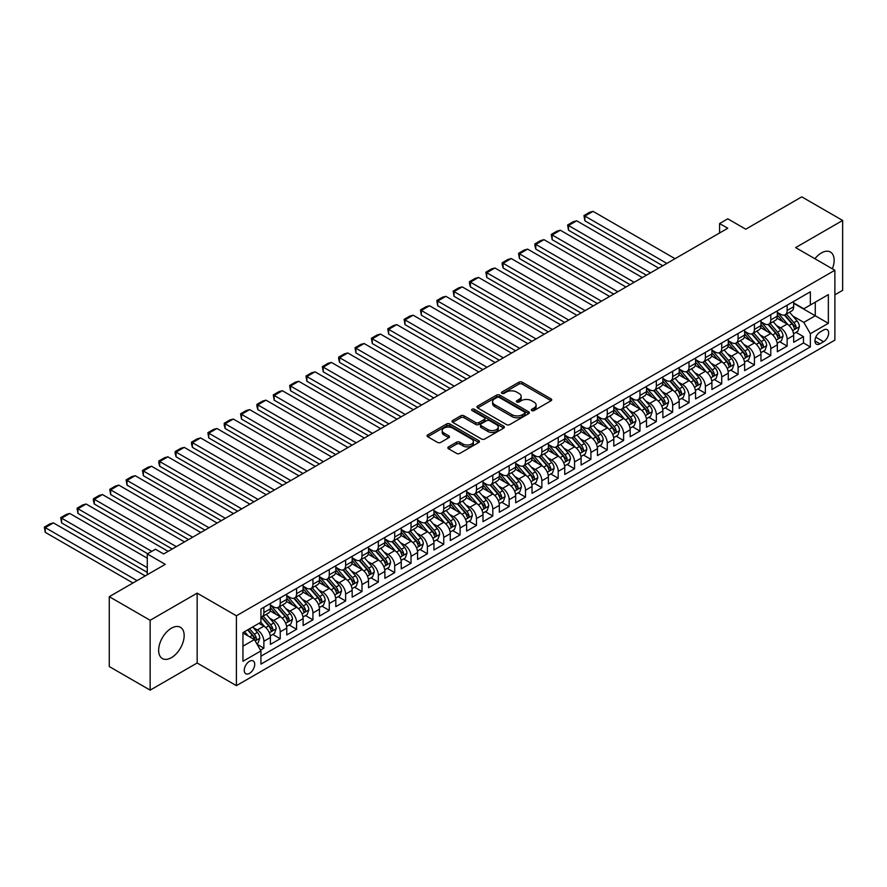 <?xml version="1.0" encoding="UTF-8"?>
<svg xmlns="http://www.w3.org/2000/svg" width="887" height="887" viewBox="0 0 887 887"><rect width="100%" height="100%" fill="white"/><g stroke="black" fill="none" stroke-linecap="round" stroke-linejoin="round"><path stroke-width="1.33" d="M531.768 410.581A1.586 0.92 0 0 0 534.007 410.581L551.06 400.736A2.273 1.308 0 0 0 551.725 399.804A2.273 1.308 0 0 0 551.06 398.884L522.177 382.197A2.273 1.308 0 0 0 518.962 382.197L501.909 392.043A1.586 0.92 0 0 0 501.443 392.697A1.586 0.92 0 0 0 501.909 393.34A1.586 0.92 0 0 0 504.16 393.34L506.366 392.065A7.262 4.191 0 0 1 516.633 392.065L519.039 393.462A7.262 4.191 0 0 1 521.168 396.422A7.262 4.191 0 0 1 519.039 399.394L516.833 400.669A1.586 0.92 0 0 0 516.367 401.312A1.586 0.92 0 0 0 516.833 401.966A1.586 0.92 0 0 0 519.083 401.966L521.29 400.691A7.262 4.191 0 0 1 531.568 400.691L533.974 402.077A7.262 4.191 0 0 1 536.103 405.037A7.262 4.191 0 0 1 533.974 408.009L531.768 409.284A1.586 0.92 0 0 0 531.302 409.927A1.586 0.92 0 0 0 531.768 410.581L531.768 409.284M171.402 657.666A18.039 10.411 120 0 0 183.188 641.767A18.039 10.411 120 0 0 180.427 627.309A18.039 10.411 120 0 0 171.402 628.207A18.039 10.411 120 0 0 159.616 644.106A18.039 10.411 120 0 0 162.388 658.553A18.039 10.411 120 0 0 171.402 657.666M832.372 268.816A18.039 10.411 120 0 0 830.409 252.041A18.039 10.411 120 0 0 821.395 252.939A18.039 10.411 120 0 0 814.909 258.727M249.48 673.377A7.395 4.269 120 0 0 254.314 666.858A7.395 4.269 120 0 0 253.183 660.926A7.395 4.269 120 0 0 249.48 661.292A7.395 4.269 120 0 0 244.646 667.822A7.395 4.269 120 0 0 245.788 673.743A7.395 4.269 120 0 0 249.48 673.377M448.5 446.882A2.273 1.308 0 0 0 447.835 447.813A2.273 1.308 0 0 0 448.5 448.733L456.605 453.412A2.273 1.308 0 0 0 459.821 453.412L478.758 442.48A2.273 1.308 0 0 0 479.423 441.549A2.273 1.308 0 0 0 478.758 440.628L449.864 423.942A2.273 1.308 0 0 0 446.66 423.942L427.722 434.885A2.273 1.308 0 0 0 427.057 435.805A2.273 1.308 0 0 0 427.722 436.737L437.513 442.391A2.273 1.308 0 0 0 440.717 442.391L448.822 437.712A2.273 1.308 0 0 0 449.487 436.781A2.273 1.308 0 0 0 448.822 435.85L443.966 433.056A6.076 3.504 0 0 1 442.192 430.572A6.076 3.504 0 0 1 445.939 427.334A6.076 3.504 0 0 1 452.558 428.088L471.574 439.076A6.076 3.504 0 0 1 473.359 441.549A6.076 3.504 0 0 1 469.6 444.786A6.076 3.504 0 0 1 462.992 444.032L459.821 442.203A2.273 1.308 0 0 0 456.605 442.203L448.5 446.882L448.5 448.733M834.878 294.806L842.65 290.326L842.65 220.464L801.77 196.859L745.767 229.201L727.772 218.812L719.601 223.535L727.772 228.247L163.64 553.954L155.458 549.23L147.286 553.954L147.286 574.721M150.147 620.279L150.147 690.141L197.158 662.999L197.158 593.137L150.147 620.279L109.267 596.674L165.27 564.343L147.286 553.954M197.158 593.137L236.408 615.789L834.878 270.258L834.878 340.12L236.408 685.651L236.408 615.789M842.65 220.464L795.639 247.606L834.878 270.258M506.521 424.596A2.273 1.308 0 0 0 509.737 424.596L528.674 413.664A2.273 1.308 0 0 0 529.339 412.732A2.273 1.308 0 0 0 528.674 411.812L499.78 395.125A2.273 1.308 0 0 0 496.576 395.125L477.638 406.058A2.273 1.308 0 0 0 476.973 406.989A2.273 1.308 0 0 0 477.638 407.92L506.521 424.596M472.727 410.925A1.586 0.92 0 0 1 474.345 411.147L503.683 428.088L484.779 439.01A2.273 1.308 0 0 1 481.563 439.01L452.68 422.323L460.785 417.677L460.785 415.792L452.68 420.471A2.273 1.308 0 0 0 452.015 421.403A2.273 1.308 0 0 0 452.68 422.323L452.68 420.471M460.785 417.677A2.273 1.308 0 0 1 463.99 417.677L463.99 415.792A2.273 1.308 0 0 0 460.785 415.792M463.99 415.792L475.709 422.556A2.273 1.308 0 0 0 478.913 422.556L484.291 419.451A2.273 1.308 0 0 0 484.956 418.52A2.273 1.308 0 0 0 484.291 417.6L472.095 410.559A1.586 0.92 0 0 1 471.629 409.905A1.586 0.92 0 0 1 472.616 409.062A1.586 0.92 0 0 1 474.345 409.262L503.716 426.215A2.273 1.308 0 0 1 504.381 427.146A2.273 1.308 0 0 1 503.716 428.066L503.716 426.215M150.147 690.141L109.267 666.536L109.267 596.674M260.479 650.138L263.871 648.175L257.086 644.261M253.227 627.586L257.33 629.958A9.247 5.344 60 0 1 263.871 641.279L270.413 637.509L270.413 644.394L280.225 638.729L272.786 634.438M269.581 618.139L273.684 620.512A9.247 5.344 60 0 1 280.225 631.843L286.767 628.063L286.767 634.959L296.58 629.293L289.14 625.002M285.936 608.704L290.038 611.076A9.247 5.344 60 0 1 296.58 622.397L303.121 618.627L303.121 625.512L312.934 619.858L305.494 615.556M302.279 599.257L306.392 601.63A9.247 5.344 60 0 1 312.934 612.961L319.475 609.181L319.475 616.077L329.277 610.411L321.837 606.12M318.633 589.822L322.746 592.194A9.247 5.344 60 0 1 329.277 603.515L335.818 599.745L335.818 606.63L345.631 600.976L338.191 596.674M334.987 580.375L339.089 582.748A9.247 5.344 60 0 1 345.631 594.079L352.172 590.298L352.172 597.195L361.985 591.529L354.545 587.238M351.341 570.94L355.443 573.312A9.247 5.344 60 0 1 361.985 584.644L368.526 580.863L368.526 587.759L378.339 582.094L370.899 577.792M367.695 561.493L371.797 563.866A9.247 5.344 60 0 1 378.339 575.197L384.88 571.416L384.88 578.313L394.693 572.647L387.253 568.356M384.038 552.058L388.151 554.43A9.247 5.344 60 0 1 394.693 565.762L401.234 561.981L401.234 568.877L411.047 563.212L403.596 558.91M400.392 542.622L404.505 544.984A9.247 5.344 60 0 1 411.047 556.315L417.577 552.546L417.577 559.431L427.39 553.765L419.95 549.474M416.746 533.176L420.848 535.548A9.247 5.344 60 0 1 427.39 546.88L433.931 543.099L433.931 549.995L443.744 544.33L436.304 540.028M433.1 523.74L437.202 526.102A9.247 5.344 60 0 1 443.744 537.433L450.286 533.664L450.286 540.549L460.098 534.883L452.658 530.592M449.454 514.294L453.556 516.666A9.247 5.344 60 0 1 460.098 527.998L466.64 524.217L466.64 531.113L476.452 525.448L469.012 521.146M465.808 504.858L469.91 507.22A9.247 5.344 60 0 1 476.452 518.551L482.994 514.782L482.994 521.667L492.806 516.001L485.355 511.71M482.151 495.412L486.264 497.784A9.247 5.344 60 0 1 492.806 509.116L499.337 505.335L499.337 512.231L509.149 506.566L501.709 502.264M498.505 485.976L502.607 488.338A9.247 5.344 60 0 1 509.149 499.669L515.691 495.9L515.691 502.785L525.503 497.119L518.063 492.828M514.859 476.53L518.962 478.902A9.247 5.344 60 0 1 525.503 490.234L532.045 486.453L532.045 493.349L541.857 487.684L534.417 483.382M531.213 467.094L535.316 469.467A9.247 5.344 60 0 1 541.857 480.787L548.399 477.018L548.399 483.903L558.211 478.237L550.772 473.946M547.567 457.648L551.67 460.02A9.247 5.344 60 0 1 558.211 471.352L564.753 467.571L564.753 474.467L574.565 468.802L567.126 464.511M563.91 448.212L568.024 450.585A9.247 5.344 60 0 1 574.565 461.905L581.096 458.135L581.096 465.021L590.908 459.355L583.469 455.064M580.264 438.766L584.367 441.138A9.247 5.344 60 0 1 590.908 452.47L597.45 448.689L597.45 455.585L607.262 449.92L599.823 445.629M596.618 429.33L600.721 431.703A9.247 5.344 60 0 1 607.262 443.023L613.804 439.253L613.804 446.139L623.616 440.484L616.177 436.182M612.972 419.884L617.075 422.256A9.247 5.344 60 0 1 623.616 433.588L630.158 429.807L630.158 436.703L639.971 431.038L632.531 426.747M629.327 410.448L633.429 412.821A9.247 5.344 60 0 1 639.971 424.152L646.512 420.371L646.512 427.257L656.325 421.602L648.885 417.3M645.669 401.002L649.783 403.374A9.247 5.344 60 0 1 656.325 414.706L662.866 410.925L662.866 417.821L672.668 412.156L665.228 407.865M662.024 391.566L666.126 393.939A9.247 5.344 60 0 1 672.668 405.27L679.209 401.489L679.209 408.386L689.022 402.72L681.582 398.418M678.378 382.131L682.48 384.492A9.247 5.344 60 0 1 689.022 395.824L695.563 392.054L695.563 398.939L705.376 393.274L697.936 388.983M694.732 372.684L698.834 375.057A9.247 5.344 60 0 1 705.376 386.388L711.917 382.607L711.917 389.504L721.73 383.838L714.29 379.536M711.086 363.249L715.188 365.61A9.247 5.344 60 0 1 721.73 376.942L728.271 373.172L728.271 380.057L738.084 374.392L730.644 370.101M727.429 353.802L731.542 356.175A9.247 5.344 60 0 1 738.084 367.506L744.625 363.725L744.625 370.622L754.427 364.956L746.987 360.654M743.783 344.367L747.896 346.728A9.247 5.344 60 0 1 754.427 358.06L760.968 354.29L760.968 361.175L770.781 355.51L763.341 351.219M760.137 334.92L764.239 337.293A9.247 5.344 60 0 1 770.781 348.624L777.322 344.843L777.322 351.74L787.135 346.074L787.135 339.178A9.247 5.344 -120 0 0 780.593 327.846L776.491 325.485M779.695 341.772L787.135 346.074M270.413 637.509A9.247 5.344 -120 0 0 263.871 626.178L258.971 623.35M286.767 628.063A9.247 5.344 -120 0 0 280.225 616.742L270.114 610.899M303.121 618.627A9.247 5.344 -120 0 0 296.58 607.296L286.468 601.453M319.475 609.181A9.247 5.344 -120 0 0 312.934 597.86L302.822 592.017M335.818 599.745A9.247 5.344 -120 0 0 329.277 588.414L319.165 582.582M352.172 590.298A9.247 5.344 -120 0 0 345.631 578.978L335.519 573.135M368.526 580.863A9.247 5.344 -120 0 0 361.985 569.532L351.873 563.7M384.88 571.416A9.247 5.344 -120 0 0 378.339 560.096L368.227 554.253M401.234 561.981A9.247 5.344 -120 0 0 394.693 550.65L384.581 544.818M417.577 552.546A9.247 5.344 -120 0 0 411.047 541.214L400.924 535.371M433.931 543.099A9.247 5.344 -120 0 0 427.39 531.768L417.278 525.936M450.286 533.664A9.247 5.344 -120 0 0 443.744 522.332L433.632 516.489M466.64 524.217A9.247 5.344 -120 0 0 460.098 512.886L449.986 507.054M482.994 514.782A9.247 5.344 -120 0 0 476.452 503.45L466.34 497.607M499.337 505.335A9.247 5.344 -120 0 0 492.806 494.004L482.683 488.172M515.691 495.9A9.247 5.344 -120 0 0 509.149 484.568L499.037 478.725M532.045 486.453A9.247 5.344 -120 0 0 525.503 475.122L515.391 469.29M548.399 477.018A9.247 5.344 -120 0 0 541.857 465.686L531.745 459.843M564.753 467.571A9.247 5.344 -120 0 0 558.211 456.24L548.099 450.408M581.096 458.135A9.247 5.344 -120 0 0 574.565 446.804L564.454 440.961M597.45 448.689A9.247 5.344 -120 0 0 590.908 437.369L580.797 431.525M613.804 439.253A9.247 5.344 -120 0 0 607.262 427.922L597.151 422.09M630.158 429.807A9.247 5.344 -120 0 0 623.616 418.487L613.505 412.643M646.512 420.371A9.247 5.344 -120 0 0 639.971 409.04L629.859 403.208M662.866 410.925A9.247 5.344 -120 0 0 656.325 399.605L646.213 393.761M679.209 401.489A9.247 5.344 -120 0 0 672.668 390.158L662.556 384.326M695.563 392.054A9.247 5.344 -120 0 0 689.022 380.723L678.91 374.879M711.917 382.607A9.247 5.344 -120 0 0 705.376 371.276L695.264 365.444M728.271 373.172A9.247 5.344 -120 0 0 721.73 361.841L711.618 355.997M744.625 363.725A9.247 5.344 -120 0 0 738.084 352.394L727.972 346.562M760.968 354.29A9.247 5.344 -120 0 0 754.427 342.959L744.315 337.115M777.322 344.843A9.247 5.344 -120 0 0 770.781 333.512L760.669 327.68M823.602 330.019L819.998 332.104A7.174 4.136 120 0 0 815.319 338.413A7.174 4.136 120 0 0 816.417 344.167A7.174 4.136 120 0 0 819.998 343.812L823.602 341.728A7.174 4.136 120 0 0 828.281 335.408A7.174 4.136 120 0 0 827.183 329.665A7.174 4.136 120 0 0 823.602 330.019M242.949 646.191L254.392 639.582L260.933 650.914L260.933 664.13L810.352 346.917L810.352 333.7L803.81 322.38L792.845 316.038M260.933 650.914L242.949 661.292L242.949 632.597L260.933 622.208L260.933 608.992L810.352 291.79L810.352 305.006L828.347 294.617L828.347 323.323L810.352 333.7M270.413 605.034L273.684 606.919A9.247 5.344 60 0 0 278.307 607.373L284.849 603.603A9.247 5.344 -120 0 0 286.767 599.368L286.767 594.079M286.767 595.587L290.038 597.472A9.247 5.344 60 0 0 294.661 597.938L301.203 594.157A9.247 5.344 -120 0 0 303.121 589.922L303.121 584.633M303.121 586.152L306.392 588.037A9.247 5.344 60 0 0 311.015 588.491L317.557 584.721A9.247 5.344 -120 0 0 319.475 580.486L319.475 575.197M319.475 576.705L322.746 578.601A9.247 5.344 60 0 0 327.37 579.056L333.911 575.275A9.247 5.344 -120 0 0 335.818 571.04L335.818 565.762M335.818 567.27L339.089 569.155A9.247 5.344 60 0 0 343.724 569.609L350.254 565.839A9.247 5.344 -120 0 0 352.172 561.604L352.172 556.315M352.172 557.823L355.443 559.719A9.247 5.344 60 0 0 360.067 560.174L366.608 556.393A9.247 5.344 -120 0 0 368.526 552.157L368.526 546.88M368.526 548.388L371.797 550.273A9.247 5.344 60 0 0 376.421 550.727L382.962 546.957A9.247 5.344 -120 0 0 384.88 542.722L384.88 537.433M384.88 538.941L388.151 540.837A9.247 5.344 60 0 0 392.775 541.292L399.316 537.511A9.247 5.344 -120 0 0 401.234 533.275L401.234 527.998M401.234 529.506L404.505 531.391A9.247 5.344 60 0 0 409.129 531.856L415.67 528.075A9.247 5.344 -120 0 0 417.577 523.84L417.577 518.551M417.577 520.059L420.848 521.955A9.247 5.344 60 0 0 425.483 522.41L432.013 518.629A9.247 5.344 -120 0 0 433.931 514.405L433.931 509.116M433.931 510.624L437.202 512.509A9.247 5.344 60 0 0 441.826 512.974L448.367 509.193A9.247 5.344 -120 0 0 450.286 504.958L450.286 499.669M450.286 501.177L453.556 503.073A9.247 5.344 60 0 0 458.18 503.528L464.721 499.758A9.247 5.344 -120 0 0 466.64 495.523L466.64 490.234M466.64 491.742L469.91 493.627A9.247 5.344 60 0 0 474.534 494.092L481.076 490.311A9.247 5.344 -120 0 0 482.994 486.076L482.994 480.787M482.994 482.306L486.264 484.191A9.247 5.344 60 0 0 490.888 484.646L497.43 480.876A9.247 5.344 -120 0 0 499.337 476.641L499.337 471.352M499.337 472.86L502.607 474.745A9.247 5.344 60 0 0 507.242 475.21L513.773 471.429A9.247 5.344 -120 0 0 515.691 467.194L515.691 461.905M515.691 463.424L518.962 465.309A9.247 5.344 60 0 0 523.585 465.764L530.127 461.994A9.247 5.344 -120 0 0 532.045 457.759L532.045 452.47M532.045 453.978L535.316 455.863A9.247 5.344 60 0 0 539.939 456.328L546.481 452.547A9.247 5.344 -120 0 0 548.399 448.312L548.399 443.023M548.399 444.542L551.67 446.427A9.247 5.344 60 0 0 556.293 446.882L562.835 443.112A9.247 5.344 -120 0 0 564.753 438.877L564.753 433.588M564.753 435.096L568.024 436.981A9.247 5.344 60 0 0 572.647 437.446L579.189 433.665A9.247 5.344 -120 0 0 581.096 429.43L581.096 424.141M581.096 425.66L584.367 427.545A9.247 5.344 60 0 0 589.001 428L595.543 424.23A9.247 5.344 -120 0 0 597.45 419.994L597.45 414.706M597.45 416.214L600.721 418.11A9.247 5.344 60 0 0 605.344 418.564L611.886 414.783A9.247 5.344 -120 0 0 613.804 410.548L613.804 405.27M613.804 406.778L617.075 408.663A9.247 5.344 60 0 0 621.698 409.118L628.24 405.348A9.247 5.344 -120 0 0 630.158 401.112L630.158 395.824M630.158 397.332L633.429 399.228A9.247 5.344 60 0 0 638.052 399.682L644.594 395.901A9.247 5.344 -120 0 0 646.512 391.666L646.512 386.388M646.512 387.896L649.783 389.781A9.247 5.344 60 0 0 654.406 390.236L660.948 386.466A9.247 5.344 -120 0 0 662.866 382.23L662.866 376.942M662.866 378.45L666.126 380.346A9.247 5.344 60 0 0 670.76 380.8L677.302 377.019A9.247 5.344 -120 0 0 679.209 372.784L679.209 367.506M679.209 369.014L682.48 370.899A9.247 5.344 60 0 0 687.103 371.354L693.645 367.584A9.247 5.344 -120 0 0 695.563 363.348L695.563 358.06M695.563 359.568L698.834 361.464A9.247 5.344 60 0 0 703.458 361.918L709.999 358.137A9.247 5.344 -120 0 0 711.917 353.913L711.917 348.624M711.917 350.132L715.188 352.017A9.247 5.344 60 0 0 719.812 352.483L726.353 348.702A9.247 5.344 -120 0 0 728.271 344.466L728.271 339.178M728.271 340.686L731.542 342.582A9.247 5.344 60 0 0 736.166 343.036L742.707 339.255A9.247 5.344 -120 0 0 744.625 335.031L744.625 329.742M744.625 331.25L747.896 333.135A9.247 5.344 60 0 0 752.52 333.601L759.061 329.82A9.247 5.344 -120 0 0 760.968 325.584L760.968 320.296M760.968 321.815L764.239 323.7A9.247 5.344 60 0 0 768.863 324.154L775.404 320.384A9.247 5.344 -120 0 0 777.322 316.149L777.322 310.86M260.933 656.203L803.489 342.959L803.489 336.628L793.677 342.293L793.677 335.408A9.247 5.344 -120 0 0 787.135 324.077L777.023 318.233M777.322 312.368L780.593 314.253A9.247 5.344 -120 0 0 785.217 314.719A9.247 5.344 -120 0 0 787.135 310.483L787.135 305.195M785.217 314.719L791.758 310.938A9.247 5.344 -120 0 0 793.677 306.702L793.677 301.414M263.871 607.296L263.871 612.584A9.247 5.344 60 0 1 261.953 616.82A9.247 5.344 60 0 1 260.933 617.186M261.953 616.82L268.495 613.039A9.247 5.344 -120 0 0 270.413 608.804L270.413 603.515M280.225 597.86L280.225 603.138A9.247 5.344 60 0 1 278.307 607.373M296.58 588.414L296.58 593.702A9.247 5.344 60 0 1 294.661 597.938M312.934 578.978L312.934 584.256A9.247 5.344 60 0 1 311.015 588.491M329.277 569.532L329.277 574.82A9.247 5.344 60 0 1 327.37 579.056M345.631 560.096L345.631 565.374A9.247 5.344 60 0 1 343.724 569.609M361.985 550.65L361.985 555.938A9.247 5.344 60 0 1 360.067 560.174M378.339 541.214L378.339 546.503A9.247 5.344 60 0 1 376.421 550.727M394.693 531.768L394.693 537.056A9.247 5.344 60 0 1 392.775 541.292M411.047 522.332L411.047 527.621A9.247 5.344 60 0 1 409.129 531.856M427.39 512.886L427.39 518.174A9.247 5.344 60 0 1 425.483 522.41M443.744 503.45L443.744 508.739A9.247 5.344 60 0 1 441.826 512.974M460.098 494.004L460.098 499.292A9.247 5.344 60 0 1 458.18 503.528M476.452 484.568L476.452 489.857A9.247 5.344 60 0 1 474.534 494.092M492.806 475.122L492.806 480.41A9.247 5.344 60 0 1 490.888 484.646M509.149 465.686L509.149 470.975A9.247 5.344 60 0 1 507.242 475.21M525.503 456.24L525.503 461.528A9.247 5.344 60 0 1 523.585 465.764M541.857 446.804L541.857 452.093A9.247 5.344 60 0 1 539.939 456.328M558.211 437.369L558.211 442.646A9.247 5.344 60 0 1 556.293 446.882M574.565 427.922L574.565 433.211A9.247 5.344 60 0 1 572.647 437.446M590.908 418.487L590.908 423.764A9.247 5.344 60 0 1 589.001 428M607.262 409.04L607.262 414.329A9.247 5.344 60 0 1 605.344 418.564M623.616 399.605L623.616 404.882A9.247 5.344 60 0 1 621.698 409.118M639.971 390.158L639.971 395.447A9.247 5.344 60 0 1 638.052 399.682M656.325 380.723L656.325 386.011A9.247 5.344 60 0 1 654.406 390.236M672.668 371.276L672.668 376.565A9.247 5.344 60 0 1 670.76 380.8M689.022 361.841L689.022 367.129A9.247 5.344 60 0 1 687.103 371.354M705.376 352.394L705.376 357.683A9.247 5.344 60 0 1 703.458 361.918M721.73 342.959L721.73 348.247A9.247 5.344 60 0 1 719.812 352.483M738.084 333.512L738.084 338.801A9.247 5.344 60 0 1 736.166 343.036M754.427 324.077L754.427 329.365A9.247 5.344 60 0 1 752.52 333.601M770.781 314.63L770.781 319.919A9.247 5.344 60 0 1 768.863 324.154M770.781 348.624L770.781 355.51M754.427 358.06L754.427 364.956M738.084 367.506L738.084 374.392M721.73 376.942L721.73 383.838M705.376 386.388L705.376 393.274M689.022 395.824L689.022 402.72M672.668 405.27L672.668 412.156M656.325 414.706L656.325 421.602M639.971 424.152L639.971 431.038M623.616 433.588L623.616 440.484M607.262 443.023L607.262 449.92M590.908 452.47L590.908 459.355M574.565 461.905L574.565 468.802M558.211 471.352L558.211 478.237M541.857 480.787L541.857 487.684M525.503 490.234L525.503 497.119M509.149 499.669L509.149 506.566M492.806 509.116L492.806 516.001M476.452 518.551L476.452 525.448M460.098 527.998L460.098 534.883M443.744 537.433L443.744 544.33M427.39 546.88L427.39 553.765M411.047 556.315L411.047 563.212M394.693 565.762L394.693 572.647M378.339 575.197L378.339 582.094M361.985 584.644L361.985 591.529M345.631 594.079L345.631 600.976M329.277 603.515L329.277 610.411M312.934 612.961L312.934 619.858M296.58 622.397L296.58 629.293M280.225 631.843L280.225 638.729M263.871 641.279L263.871 648.175M254.392 639.582L242.949 632.974M803.81 322.38L815.264 315.772L815.264 302.168L828.347 294.617M793.677 303.31L828.347 323.323M793.677 302.933L803.81 308.776L810.352 305.006M197.158 662.999L236.408 685.651M719.601 223.535L719.601 232.971M796.049 332.337L803.489 336.628M803.489 342.959L810.352 346.917M532.4 410.803L533.974 409.894A7.262 4.191 0 0 0 536.103 406.933L536.103 405.037M521.168 396.422L521.168 398.307A7.262 4.191 0 0 1 519.039 401.279L517.476 402.188M551.06 398.884L551.06 400.736L522.177 384.093A2.273 1.308 0 0 0 518.962 384.093L502.541 393.562M528.674 411.812L528.674 413.664L499.78 397.01A2.273 1.308 0 0 0 496.576 397.01L477.661 407.931L477.638 406.058M524.66 413.386A1.586 0.92 0 0 0 525.126 412.732A1.586 0.92 0 0 0 524.66 412.089L499.303 397.443A1.586 0.92 0 0 0 497.053 397.443L494.724 398.784A7.262 4.191 0 0 0 492.595 401.756A7.262 4.191 0 0 0 494.724 404.716L512.065 414.728A7.262 4.191 0 0 0 522.332 414.728L524.66 413.386L524.66 415.271A1.586 0.92 0 0 0 525.126 414.617L525.126 412.732M492.595 401.756L492.595 403.64A7.262 4.191 0 0 0 494.724 406.601L494.724 404.716M524.66 415.271L522.332 416.613A7.262 4.191 0 0 1 512.065 416.613L494.724 406.601M463.99 417.677L475.709 424.441A2.273 1.308 0 0 0 478.913 424.441L484.291 421.336A2.273 1.308 0 0 0 484.956 420.416L484.956 418.52M487.861 429.574A6.076 3.504 0 0 0 494.48 430.339A6.076 3.504 0 0 0 498.228 427.102A6.076 3.504 0 0 0 496.454 424.618L489.757 420.748A2.273 1.308 0 0 0 486.542 420.748L481.164 423.853A2.273 1.308 0 0 0 480.499 424.784A2.273 1.308 0 0 0 481.164 425.705L487.861 429.574L487.861 431.459A6.076 3.504 0 0 0 494.48 432.224A6.076 3.504 0 0 0 498.228 428.986L498.228 427.102M480.499 424.784L480.499 426.669A2.273 1.308 0 0 0 481.164 427.589L481.164 425.705M487.861 431.459L481.164 427.589M473.359 441.549L473.359 443.445A6.076 3.504 0 0 1 469.6 446.682A6.076 3.504 0 0 1 462.992 445.917L459.821 444.088A2.273 1.308 0 0 0 456.605 444.088L448.534 448.755M442.192 430.572L442.192 432.457A6.076 3.504 0 0 0 443.966 434.94L443.966 433.056M448.789 437.723L443.966 434.94M478.725 442.502L449.864 425.838A2.273 1.308 0 0 0 446.66 425.838L427.745 436.748M793.543 333.789L797.768 331.35L799.398 326.627A6.131 3.537 -120 0 0 797.014 320.872L789.541 312.224M666.869 263.417L584.866 216.073L593.037 211.35L675.04 258.694M788.044 324.675L779.185 314.419A17.696 10.212 -120 0 0 777.322 312.468M584.866 220.796L583.968 215.552L584.866 216.073L584.866 220.796L662.777 265.778M783.188 321.793L778.232 316.06A14.68 8.482 -120 0 0 777.322 315.073M784.385 315.051L791.947 323.799A6.131 3.537 60 0 1 794.131 328.024C795.051 329.254 795.706 328.877 796.094 326.882A6.131 3.537 -120 0 0 793.909 322.668L786.436 314.009M784.829 314.907L792.956 324.309A3.127 1.807 60 0 1 793.732 325.529L796.094 326.882M794.131 328.024L794.575 328.744M583.968 215.552L589.689 212.248L593.037 211.35M777.189 343.225L781.414 340.785L783.044 336.062A6.131 3.537 -120 0 0 780.66 330.308L773.187 321.659M650.515 272.863L568.512 225.52L576.683 220.796L658.686 268.14M771.69 334.111L762.831 323.855A17.696 10.212 -120 0 0 760.968 321.914M568.512 230.232L567.613 224.999L568.512 225.52L568.512 230.232L646.423 275.225M766.834 331.239L761.878 325.496A14.68 8.482 -120 0 0 760.968 324.509M768.031 324.487L775.593 333.235A6.131 3.537 60 0 1 777.777 337.459C778.697 338.69 779.351 338.313 779.74 336.328A6.131 3.537 -120 0 0 777.555 332.104L770.082 323.456M768.475 324.343L776.602 333.745A3.127 1.807 60 0 1 777.389 334.964L779.74 336.328M777.777 337.459L778.221 338.191M567.613 224.999L573.335 221.695L576.683 220.796M760.835 352.671L765.06 350.221L766.69 345.509A6.131 3.537 -120 0 0 764.306 339.754L756.833 331.106M634.161 282.299L552.157 234.955L560.329 230.232L642.343 277.576M755.336 343.557L746.477 333.301A17.696 10.212 -120 0 0 744.625 331.35M552.157 239.678L551.259 234.434L552.157 234.955L552.157 239.678L630.069 284.66M750.48 340.675L745.523 334.942A14.68 8.482 -120 0 0 744.625 333.955M751.677 333.933L759.239 342.681A6.131 3.537 60 0 1 761.423 346.895C762.343 348.136 762.997 347.759 763.385 345.764A6.131 3.537 -120 0 0 761.201 341.55L753.728 332.891M752.132 333.789L760.248 343.191A3.127 1.807 60 0 1 761.035 344.411L763.385 345.764M761.423 346.895L761.866 347.626M551.259 234.434L556.981 231.13L560.329 230.232M744.481 362.107L748.706 359.667L750.347 354.944A6.131 3.537 -120 0 0 747.952 349.19L740.49 340.541M617.807 291.745L535.803 244.391L543.986 239.678L625.989 287.022M738.993 352.993L730.123 342.737A17.696 10.212 -120 0 0 728.271 340.796M535.803 249.114L534.905 245.766L534.905 243.881L535.803 244.391L535.803 249.114L613.726 294.096M734.126 350.121L729.169 344.378A14.68 8.482 -120 0 0 728.271 343.391M735.334 343.369L742.885 352.117A6.131 3.537 60 0 1 745.069 356.341C745.989 357.572 746.643 357.195 747.031 355.21A6.131 3.537 -120 0 0 744.847 350.986L737.374 342.338M735.778 343.225L743.894 352.627A3.127 1.807 60 0 1 744.681 353.846L747.031 355.21M745.069 356.341L745.523 357.062M534.905 243.881L540.626 240.577L543.986 239.678M728.127 371.542L732.352 369.103L733.992 364.391A6.131 3.537 -120 0 0 731.609 358.636L724.136 349.988M601.464 301.181L519.449 253.837L527.632 249.114L609.635 296.458M722.639 362.439L713.78 352.172A17.696 10.212 -120 0 0 711.917 350.232M519.449 258.56L518.551 253.316L519.449 253.837L519.449 258.56L597.372 303.542M717.783 359.557L712.826 353.824A14.68 8.482 -120 0 0 711.917 352.838M718.98 352.815L726.531 361.563A6.131 3.537 60 0 1 728.715 365.777C729.646 367.018 730.3 366.63 730.677 364.646A6.131 3.537 -120 0 0 728.493 360.421L721.031 351.773M719.424 352.671L727.54 362.073A3.127 1.807 60 0 1 728.327 363.293L730.677 364.646M728.715 365.777L729.169 366.508M518.551 253.316L524.284 250.012L527.632 249.114M711.784 380.989L716.009 378.549L717.638 373.826A6.131 3.537 -120 0 0 715.255 368.072L707.782 359.423M585.11 310.627L503.106 263.273L511.278 258.56L593.281 305.904M706.285 371.875L697.426 361.619A17.696 10.212 -120 0 0 695.563 359.678M503.106 267.996L502.208 264.648L502.208 262.763L503.106 263.273L503.106 267.996L581.018 312.978M701.429 369.003L696.472 363.26A14.68 8.482 -120 0 0 695.563 362.273M702.626 362.251L710.188 370.999A6.131 3.537 60 0 1 712.372 375.223C713.292 376.454 713.946 376.077 714.334 374.092A6.131 3.537 -120 0 0 712.15 369.868L704.677 361.22M703.069 362.107L711.186 371.509A3.127 1.807 60 0 1 711.973 372.728L714.334 374.092M712.372 375.223L712.815 375.944M502.208 262.763L507.929 259.459L511.278 258.56M695.43 390.424L699.655 387.985L701.284 383.273A6.131 3.537 -120 0 0 698.901 377.518L691.428 368.859M568.755 320.063L486.752 272.719L494.924 267.996L576.927 315.34M689.931 381.321L681.072 371.054A17.696 10.212 -120 0 0 679.209 369.114M486.752 277.443L485.854 272.198L486.752 272.719L486.752 277.443L564.664 322.424M685.074 378.439L680.118 372.706A14.68 8.482 -120 0 0 679.209 371.72M686.272 371.686L693.834 380.445A6.131 3.537 60 0 1 696.018 384.659C696.938 385.889 697.592 385.512 697.98 383.528A6.131 3.537 -120 0 0 695.796 379.303L688.323 370.655M686.715 371.553L694.843 380.955A3.127 1.807 60 0 1 695.63 382.175L697.98 383.528M696.018 384.659L696.461 385.39M485.854 272.198L491.575 268.894L494.924 267.996M679.076 399.871L683.3 397.431L684.93 392.708A6.131 3.537 -120 0 0 682.546 386.954L675.074 378.305M552.401 329.498L470.398 282.155L478.57 277.443L560.584 324.786M673.577 390.757L664.718 380.501A17.696 10.212 -120 0 0 662.866 378.549M470.398 286.878L469.5 283.53L469.5 281.645L470.398 282.155L470.398 286.878L548.31 331.86M668.72 387.874L663.764 382.142A14.68 8.482 -120 0 0 662.866 381.155M669.918 381.133L677.48 389.881A6.131 3.537 60 0 1 679.664 394.105C680.584 395.336 681.238 394.959 681.626 392.974A6.131 3.537 -120 0 0 679.442 388.75L671.969 380.102M670.372 380.989L678.488 390.391A3.127 1.807 60 0 1 679.276 391.61L681.626 392.974M679.664 394.105L680.107 394.826M469.5 281.645L475.221 278.341L478.57 277.443M662.722 409.306L666.946 406.867L668.587 402.155A6.131 3.537 -120 0 0 666.192 396.4L658.731 387.741M536.047 338.945L454.044 291.601L462.227 286.878L544.23 334.222M657.234 400.203L648.364 389.936A17.696 10.212 -120 0 0 646.512 387.996M454.044 296.325L453.146 291.08L454.044 291.601L454.044 296.325L531.967 341.307M652.366 397.321L647.41 391.577A14.68 8.482 -120 0 0 646.512 390.59M653.575 390.568L661.125 399.327A6.131 3.537 60 0 1 663.31 403.541C664.23 404.771 664.884 404.394 665.272 402.41A6.131 3.537 -120 0 0 663.088 398.185L655.615 389.537M654.018 390.435L662.134 399.826A3.127 1.807 60 0 1 662.922 401.057L665.272 402.41M663.31 403.541L663.753 404.272M453.146 291.08L458.867 287.776L462.227 286.878M646.368 418.753L650.592 416.313L652.233 411.59A6.131 3.537 -120 0 0 649.849 405.836L642.376 397.188M519.704 348.38L437.69 301.037L445.873 296.325L527.876 343.668M640.88 409.639L632.021 399.383A17.696 10.212 -120 0 0 630.158 397.431M437.69 305.76L436.792 300.516L437.69 301.037L437.69 305.76L515.613 350.742M636.012 406.756L631.067 401.024A14.68 8.482 -120 0 0 630.158 400.037M637.221 400.015L644.771 408.763A6.131 3.537 60 0 1 646.956 412.987C647.887 414.218 648.541 413.841 648.918 411.856A6.131 3.537 -120 0 0 646.734 407.632L639.272 398.984M637.664 399.871L645.78 409.273A3.127 1.807 60 0 1 646.568 410.493L648.918 411.856M646.956 412.987L647.41 413.708M436.792 300.516L442.524 297.212L445.873 296.325M630.025 428.188L634.249 425.749L635.879 421.026A6.131 3.537 -120 0 0 633.495 415.282L626.022 406.623M503.35 357.827L421.347 310.483L429.519 305.76L511.522 353.104M624.526 419.085L615.667 408.818A17.696 10.212 -120 0 0 613.804 406.878M421.347 315.207L420.449 309.962L421.347 310.483L421.347 315.207L499.259 360.189M619.669 416.203L614.713 410.459A14.68 8.482 -120 0 0 613.804 409.472M620.867 409.45L628.428 418.198A6.131 3.537 60 0 1 630.613 422.423C631.533 423.653 632.187 423.276 632.575 421.292A6.131 3.537 -120 0 0 630.391 417.067L622.918 408.419M621.31 409.306L629.426 418.708A3.127 1.807 60 0 1 630.213 419.939L632.575 421.292M630.613 422.423L631.056 423.154M420.449 309.962L426.17 306.658L429.519 305.76M613.671 437.635L617.895 435.195L619.525 430.472A6.131 3.537 -120 0 0 617.141 424.718L609.668 416.07M486.996 367.262L404.993 319.919L413.165 315.207L495.168 362.55M608.172 428.521L599.313 418.265A17.696 10.212 -120 0 0 597.45 416.313M404.993 324.642L404.095 319.398L404.993 319.919L404.993 324.642L482.905 369.624M603.315 425.638L598.359 419.906A14.68 8.482 -120 0 0 597.45 418.919M604.513 418.897L612.074 427.645A6.131 3.537 60 0 1 614.259 431.869C615.179 433.1 615.833 432.723 616.221 430.738A6.131 3.537 -120 0 0 614.037 426.514L606.564 417.866M604.956 418.753L613.083 428.155A3.127 1.807 60 0 1 613.871 429.375L616.221 430.738M614.259 431.869L614.702 432.59M404.095 319.398L409.816 316.094L413.165 315.207M597.317 447.07L601.541 444.631L603.171 439.908A6.131 3.537 -120 0 0 600.787 434.153L593.314 425.505M470.642 376.709L388.639 329.365L396.811 324.642L478.825 371.986M591.817 437.956L582.959 427.7A17.696 10.212 -120 0 0 581.096 425.76M388.639 334.077L387.741 328.844L388.639 329.365L388.639 334.077L466.551 379.071M586.961 435.085L582.005 429.341A14.68 8.482 -120 0 0 581.096 428.354M588.159 428.332L595.72 437.08A6.131 3.537 60 0 1 597.905 441.305C598.825 442.535 599.479 442.158 599.867 440.174A6.131 3.537 -120 0 0 597.683 435.949L590.21 427.301M588.613 428.188L596.729 437.59A3.127 1.807 60 0 1 597.516 438.81L599.867 440.174M597.905 441.305L598.348 442.036M387.741 328.844L393.462 325.54L396.811 324.642M580.963 456.517L585.187 454.077L586.828 449.354A6.131 3.537 -120 0 0 584.433 443.6L576.971 434.952M454.288 386.144L372.285 338.801L380.468 334.077L462.471 381.432M575.475 447.403L566.605 437.147A17.696 10.212 -120 0 0 564.753 435.195M372.285 343.524L371.387 338.28L372.285 338.801L372.285 343.524L450.208 388.506M570.607 444.52L565.651 438.788A14.68 8.482 -120 0 0 564.753 437.801M571.816 437.779L579.366 446.527A6.131 3.537 60 0 1 581.55 450.751C582.471 451.982 583.125 451.605 583.513 449.609A6.131 3.537 -120 0 0 581.329 445.396L573.856 436.748M572.259 437.635L580.375 447.037A3.127 1.807 60 0 1 581.162 448.257L583.513 449.609M581.55 450.751L581.994 451.472M371.387 338.28L377.108 334.976L380.468 334.077M564.609 465.952L568.833 463.513L570.474 458.79A6.131 3.537 -120 0 0 568.09 453.035L560.617 444.387M437.945 395.591L355.931 348.247L364.113 343.524L446.117 390.868M559.12 456.838L550.262 446.582A17.696 10.212 -120 0 0 548.399 444.642M355.931 352.959L355.033 347.726L355.931 348.247L355.931 352.959L433.854 397.953M554.253 453.967L549.297 448.223A14.68 8.482 -120 0 0 548.399 447.236M555.462 447.214L563.012 455.962A6.131 3.537 60 0 1 565.196 460.187C566.128 461.417 566.771 461.04 567.159 459.056A6.131 3.537 -120 0 0 564.975 454.831L557.513 446.183M555.905 447.07L564.021 456.472A3.127 1.807 60 0 1 564.808 457.692L567.159 459.056M565.196 460.187L565.651 460.918M355.033 347.726L360.754 344.422L364.113 343.524M548.255 475.399L552.49 472.959L554.12 468.236A6.131 3.537 -120 0 0 551.736 462.482L544.263 453.834M421.591 405.026L339.588 357.683L347.759 352.959L429.763 400.314M542.766 466.285L533.907 456.029A17.696 10.212 -120 0 0 532.045 454.077M339.588 362.406L338.679 359.058L338.679 357.162L339.588 357.683L339.588 362.406L417.5 407.388M537.91 463.402L532.954 457.67A14.68 8.482 -120 0 0 532.045 456.683M539.108 456.661L546.669 465.409A6.131 3.537 60 0 1 548.853 469.633C549.774 470.864 550.428 470.487 550.816 468.491A6.131 3.537 -120 0 0 548.632 464.278L541.159 455.619M539.551 456.517L547.667 465.919A3.127 1.807 60 0 1 548.454 467.139L550.816 468.491M548.853 469.633L549.297 470.354M338.679 357.162L344.411 353.858L347.759 352.959M531.912 484.834L536.136 482.395L537.766 477.672A6.131 3.537 -120 0 0 535.382 471.917L527.909 463.269M405.237 414.473L323.234 367.129L331.405 362.406L413.409 409.75M526.412 475.72L517.553 465.464A17.696 10.212 -120 0 0 515.691 463.524M323.234 371.841L322.336 366.608L323.234 367.129L323.234 371.841L401.146 416.835M521.556 472.849L516.6 467.105A14.68 8.482 -120 0 0 515.691 466.118M522.753 466.096L530.315 474.844A6.131 3.537 60 0 1 532.499 479.069C533.42 480.299 534.074 479.922 534.462 477.938A6.131 3.537 -120 0 0 532.278 473.713L524.805 465.065M523.197 465.952L531.324 475.354A3.127 1.807 60 0 1 532.111 476.574L534.462 477.938M532.499 479.069L532.943 479.8M322.336 366.608L328.057 363.304L331.405 362.406M515.558 494.281L519.782 491.841L521.412 487.118A6.131 3.537 -120 0 0 519.028 481.364L511.555 472.716M388.883 423.908L306.88 376.565L315.051 371.841L397.054 419.185M510.058 485.167L501.199 474.911A17.696 10.212 -120 0 0 499.337 472.959M306.88 381.288L305.982 376.044L306.88 376.565L306.88 381.288L384.792 426.27M505.202 482.284L500.246 476.552A14.68 8.482 -120 0 0 499.337 475.565M506.399 475.543L513.961 484.291A6.131 3.537 60 0 1 516.145 488.515C517.066 489.746 517.72 489.369 518.108 487.373A6.131 3.537 -120 0 0 515.924 483.16L508.451 474.501M506.843 475.399L514.97 484.801A3.127 1.807 60 0 1 515.757 486.021L518.108 487.373M516.145 488.515L516.589 489.236M305.982 376.044L311.703 372.74L315.051 371.841M499.204 503.716L503.428 501.277L505.069 496.554A6.131 3.537 -120 0 0 502.674 490.799L495.212 482.151M372.529 433.355L290.526 386.011L298.708 381.288L380.711 428.632M493.704 494.602L484.845 484.346A17.696 10.212 -120 0 0 482.994 482.406M290.526 390.723L289.628 385.49L290.526 386.011L290.526 390.723L368.449 435.717M488.848 491.731L483.892 485.987A14.68 8.482 -120 0 0 482.994 485.001M490.056 484.978L497.607 493.726A6.131 3.537 60 0 1 499.791 497.951C500.712 499.181 501.366 498.804 501.754 496.82A6.131 3.537 -120 0 0 499.569 492.595L492.097 483.947M490.5 484.834L498.616 494.236A3.127 1.807 60 0 1 499.403 495.456L501.754 496.82M499.791 497.951L500.235 498.682M289.628 385.49L295.349 382.186L298.708 381.288M482.85 513.163L487.074 510.712L488.715 506A6.131 3.537 -120 0 0 486.331 500.246L478.858 491.598M356.175 442.79L274.172 395.447L282.354 390.723L364.357 438.067M477.361 504.049L468.502 493.793A17.696 10.212 -120 0 0 466.64 491.841M274.172 400.17L273.274 394.926L274.172 395.447L274.172 400.17L352.095 445.152M472.494 501.166L467.538 495.434A14.68 8.482 -120 0 0 466.64 494.447M473.702 494.425L481.253 503.173A6.131 3.537 60 0 1 483.437 507.386C484.357 508.628 485.012 508.251 485.4 506.255A6.131 3.537 -120 0 0 483.215 502.042L475.742 493.383M474.146 494.281L482.262 503.683A3.127 1.807 60 0 1 483.049 504.903L485.4 506.255M483.437 507.386L483.892 508.118M273.274 394.926L278.995 391.622L282.354 390.723M466.495 522.598L470.731 520.159L472.361 515.436A6.131 3.537 -120 0 0 469.977 509.681L462.504 501.033M339.832 452.237L257.829 404.893L266 400.17L348.003 447.514M461.007 513.484L452.148 503.228A17.696 10.212 -120 0 0 450.286 501.288M257.829 409.606L256.92 406.257L256.92 404.372L257.829 404.893L257.829 409.606L335.741 454.587M456.151 510.613L451.195 504.869A14.68 8.482 -120 0 0 450.286 503.883M457.348 503.86L464.91 512.608A6.131 3.537 60 0 1 467.094 516.833C468.014 518.063 468.669 517.686 469.057 515.702A6.131 3.537 -120 0 0 466.872 511.477L459.399 502.829M457.792 503.716L465.908 513.118A3.127 1.807 60 0 1 466.695 514.338L469.057 515.702M467.094 516.833L467.538 517.553M256.92 404.372L262.652 401.068L266 400.17M450.152 532.034L454.377 529.594L456.007 524.882A6.131 3.537 -120 0 0 453.623 519.128L446.15 510.48M323.478 461.672L241.475 414.329L249.646 409.606L331.649 456.949M444.653 522.931L435.794 512.664A17.696 10.212 -120 0 0 433.931 510.724M241.475 419.052L240.577 413.808L241.475 414.329L241.475 419.052L319.387 464.034M439.797 520.048L434.841 514.316A14.68 8.482 -120 0 0 433.931 513.329M440.994 513.307L448.556 522.055A6.131 3.537 60 0 1 450.74 526.268C451.66 527.51 452.315 527.122 452.703 525.137A6.131 3.537 -120 0 0 450.518 520.913L443.045 512.265M441.438 513.163L449.565 522.565A3.127 1.807 60 0 1 450.352 523.785L452.703 525.137M450.74 526.268L451.184 527M240.577 413.808L246.298 410.504L249.646 409.606M433.798 541.48L438.023 539.041L439.653 534.318A6.131 3.537 -120 0 0 437.269 528.563L429.796 519.915M307.124 471.119L225.121 423.764L233.292 419.052L315.295 466.396M428.299 532.366L419.44 522.11A17.696 10.212 -120 0 0 417.577 520.17M225.121 428.488L224.223 425.139L224.223 423.254L225.121 423.764L225.121 428.488L303.032 473.47M423.443 529.495L418.487 523.751A14.68 8.482 -120 0 0 417.577 522.765M424.64 522.742L432.202 531.49A6.131 3.537 60 0 1 434.386 535.715C435.306 536.945 435.96 536.568 436.349 534.584A6.131 3.537 -120 0 0 434.164 530.359L426.691 521.711M425.084 522.598L433.211 532A3.127 1.807 60 0 1 433.998 533.22L436.349 534.584M434.386 535.715L434.83 536.435M224.223 423.254L229.944 419.95L233.292 419.052M417.444 550.916L421.669 548.476L423.31 543.764A6.131 3.537 -120 0 0 420.915 538.01L413.442 529.351M290.77 480.554L208.767 433.211L216.949 428.488L298.952 475.831M411.945 541.813L403.086 531.546A17.696 10.212 -120 0 0 401.234 529.606M208.767 437.934L207.868 432.69L208.767 433.211L208.767 437.934L286.689 482.916M407.089 538.93L402.133 533.198A14.68 8.482 -120 0 0 401.234 532.211M408.297 532.178L415.848 540.937A6.131 3.537 60 0 1 418.032 545.15C418.952 546.381 419.606 546.004 419.994 544.019A6.131 3.537 -120 0 0 417.81 539.795L410.337 531.147M408.741 532.045L416.857 541.447A3.127 1.807 60 0 1 417.644 542.667L419.994 544.019M418.032 545.15L418.476 545.882M207.868 432.69L213.59 429.386L216.949 428.488M401.09 560.362L405.315 557.923L406.956 553.2A6.131 3.537 -120 0 0 404.572 547.445L397.099 538.797M274.416 489.99L192.412 442.646L200.595 437.934L282.598 485.278M395.602 551.248L386.743 540.992A17.696 10.212 -120 0 0 384.88 539.041M192.412 447.37L191.514 444.021L191.514 442.136L192.412 442.646L192.412 447.37L270.335 492.352M390.735 548.366L385.778 542.633A14.68 8.482 -120 0 0 384.88 541.647M391.943 541.624L399.494 550.372A6.131 3.537 60 0 1 401.678 554.597C402.598 555.827 403.252 555.45 403.64 553.466A6.131 3.537 -120 0 0 401.456 549.241L393.983 540.593M392.387 541.48L400.503 550.882A3.127 1.807 60 0 1 401.29 552.102L403.64 553.466M401.678 554.597L402.133 555.317M191.514 442.136L197.236 438.832L200.595 437.934M384.736 569.798L388.972 567.358L390.602 562.646A6.131 3.537 -120 0 0 388.218 556.892L380.745 548.233M258.073 499.436L176.07 452.093L184.241 447.37L266.244 494.713M379.248 560.695L370.389 550.428A17.696 10.212 -120 0 0 368.526 548.488M176.07 456.816L175.16 453.457L175.16 451.572L176.07 452.093L176.07 456.816L253.981 501.798M374.392 557.812L369.435 552.069A14.68 8.482 -120 0 0 368.526 551.082M375.589 551.06L383.151 559.819A6.131 3.537 60 0 1 385.335 564.032C386.255 565.263 386.909 564.886 387.297 562.901A6.131 3.537 -120 0 0 385.102 558.677L377.64 550.029M376.033 550.927L384.149 560.318A3.127 1.807 60 0 1 384.936 561.549L387.297 562.901M385.335 564.032L385.778 564.764M175.16 451.572L180.893 448.268L184.241 447.37M368.393 579.244L372.618 576.805L374.247 572.082A6.131 3.537 -120 0 0 371.864 566.327L364.391 557.679M241.719 508.872L159.715 461.528L167.887 456.816L249.89 504.16M362.894 570.13L354.035 559.874A17.696 10.212 -120 0 0 352.172 557.923M159.715 466.252L158.817 462.903L158.817 461.018L159.715 461.528L159.715 466.252L237.627 511.234M358.038 567.248L353.081 561.515A14.68 8.482 -120 0 0 352.172 560.529M359.235 560.506L366.797 569.254A6.131 3.537 60 0 1 368.981 573.479C369.901 574.709 370.555 574.332 370.943 572.348A6.131 3.537 -120 0 0 368.759 568.123L361.286 559.475M359.678 560.362L367.806 569.764A3.127 1.807 60 0 1 368.593 570.984L370.943 572.348M368.981 573.479L369.424 574.199M158.817 461.018L164.538 457.703L167.887 456.816M352.039 588.68L356.264 586.24L357.893 581.517A6.131 3.537 -120 0 0 355.51 575.774L348.037 567.115M225.365 518.318L143.361 470.975L151.533 466.252L233.536 513.595M346.54 579.577L337.681 569.31A17.696 10.212 -120 0 0 335.818 567.37M143.361 475.698L142.463 470.454L143.361 470.975L143.361 475.698L221.273 520.68M341.683 576.694L336.727 570.951A14.68 8.482 -120 0 0 335.818 569.964M342.881 569.942L350.443 578.69A6.131 3.537 60 0 1 352.627 582.914C353.547 584.145 354.201 583.768 354.589 581.783A6.131 3.537 -120 0 0 352.405 577.559L344.932 568.911M343.324 569.798L351.452 579.2A3.127 1.807 60 0 1 352.239 580.431L354.589 581.783M352.627 582.914L353.07 583.646M142.463 470.454L148.184 467.15L151.533 466.252M335.685 598.126L339.909 595.687L341.55 590.964A6.131 3.537 -120 0 0 339.156 585.209L331.683 576.561M209.01 527.754L127.007 480.41L135.19 475.698L217.193 523.042M330.186 589.012L321.327 578.756A17.696 10.212 -120 0 0 319.475 576.805M127.007 485.134L126.109 479.889L127.007 480.41L127.007 485.134L204.93 530.116M325.329 586.13L320.373 580.397A14.68 8.482 -120 0 0 319.475 579.411M326.538 579.388L334.089 588.136A6.131 3.537 60 0 1 336.273 592.361C337.193 593.591 337.847 593.215 338.235 591.23A6.131 3.537 -120 0 0 336.051 587.006L328.578 578.357M326.981 579.244L335.098 588.646A3.127 1.807 60 0 1 335.885 589.866L338.235 591.23M336.273 592.361L336.716 593.081M126.109 479.889L131.83 476.585L135.19 475.698M319.331 607.562L323.555 605.122L325.196 600.399A6.131 3.537 -120 0 0 322.801 594.645L315.34 585.997M192.656 537.2L110.653 489.857L118.836 485.134L200.839 532.477M313.843 598.448L304.984 588.192A17.696 10.212 -120 0 0 303.121 586.252M110.653 494.569L109.755 489.336L110.653 489.857L110.653 494.569L188.576 539.562M308.975 595.576L304.019 589.833A14.68 8.482 -120 0 0 303.121 588.846M310.184 588.824L317.734 597.572A6.131 3.537 60 0 1 319.919 601.796C320.839 603.027 321.493 602.65 321.881 600.665A6.131 3.537 -120 0 0 319.697 596.441L312.224 587.793M310.627 588.68L318.743 598.082A3.127 1.807 60 0 1 319.531 599.302L321.881 600.665M319.919 601.796L320.373 602.528M109.755 489.336L115.476 486.032L118.836 485.134M302.977 617.008L307.201 614.569L308.842 609.846A6.131 3.537 -120 0 0 306.458 604.091L298.986 595.443M176.313 546.636L94.31 499.292L102.482 494.569L184.485 541.924M297.489 607.894L288.63 597.638A17.696 10.212 -120 0 0 286.767 595.687M94.31 504.016L93.401 500.667L93.401 498.771L94.31 499.292L94.31 504.016L172.222 548.998M292.632 605.012L287.676 599.279A14.68 8.482 -120 0 0 286.767 598.293M293.83 598.27L301.38 607.018A6.131 3.537 60 0 1 303.576 611.243C304.496 612.473 305.15 612.097 305.538 610.101A6.131 3.537 -120 0 0 303.343 605.888L295.881 597.239M294.273 598.126L302.389 607.528A3.127 1.807 60 0 1 303.177 608.748L305.538 610.101M303.576 611.243L304.019 611.963M93.401 498.771L99.133 495.467L102.482 494.569M286.634 626.444L290.858 624.004L292.488 619.281A6.131 3.537 -120 0 0 290.104 613.527L282.631 604.879M151.777 551.359L77.956 508.739L86.128 504.016L168.131 551.359M281.135 617.33L272.276 607.074A17.696 10.212 -120 0 0 270.413 605.134M77.956 513.451L77.058 508.218L77.956 508.739L77.956 513.451L147.697 553.721M276.278 614.458L271.322 608.715A14.68 8.482 -120 0 0 270.413 607.728M277.476 607.706L285.037 616.454A6.131 3.537 60 0 1 287.222 620.678C288.142 621.909 288.796 621.532 289.184 619.547A6.131 3.537 -120 0 0 287 615.323L279.527 606.675M277.919 607.562L286.046 616.964A3.127 1.807 60 0 1 286.834 618.184L289.184 619.547M287.222 620.678L287.665 621.41M77.058 508.218L82.779 504.914L86.128 504.016M270.28 635.89L274.504 633.451L276.134 628.728A6.131 3.537 -120 0 0 273.75 622.973L266.277 614.325M147.286 567.647L61.602 518.174L69.774 513.451L147.286 558.2M264.781 626.776L260.867 622.242M61.602 522.898L60.704 517.653L61.602 518.174L61.602 522.898L147.286 572.37M259.924 623.894L259.292 623.162M261.122 617.152L268.683 625.9A6.131 3.537 60 0 1 270.868 630.125C271.788 631.356 272.442 630.979 272.83 628.983A6.131 3.537 -120 0 0 270.646 624.77L263.173 616.121M261.565 617.008L269.692 626.41A3.127 1.807 60 0 1 270.48 627.63L272.83 628.983M270.868 630.125L271.311 630.845M60.704 517.653L66.425 514.349L69.774 513.451M256.764 643.685L258.15 642.887L259.78 638.163A6.131 3.537 -120 0 0 257.396 632.409L252.695 626.965M137.064 580.63L45.248 527.621L53.431 522.898L145.235 575.907M248.305 636.068L244.524 631.688M45.248 532.333L44.35 527.1L45.248 527.621L45.248 532.333L132.972 582.981M243.57 633.34L242.949 632.608M247.628 629.892L252.329 635.336A6.131 3.537 60 0 1 254.514 639.56C255.434 640.791 256.088 640.414 256.476 638.429A6.131 3.537 -120 0 0 254.292 634.205L249.591 628.761M248.005 629.67L253.338 635.846A3.127 1.807 60 0 1 254.125 637.066L256.476 638.429M254.514 639.56L254.957 640.292M44.35 527.1L50.071 523.796L53.431 522.898M257.33 629.958L263.871 626.178M273.684 620.512L280.225 616.742M290.038 611.076L296.58 607.296M306.392 601.63L312.934 597.86M322.746 592.194L329.277 588.414M339.089 582.748L345.631 578.978M355.443 573.312L361.985 569.532M371.797 563.866L378.339 560.096M388.151 554.43L394.693 550.65M404.505 544.984L411.047 541.214M420.848 535.548L427.39 531.768M437.202 526.102L443.744 522.332M453.556 516.666L460.098 512.886M469.91 507.22L476.452 503.45M486.264 497.784L492.806 494.004M502.607 488.338L509.149 484.568M518.962 478.902L525.503 475.122M535.316 469.467L541.857 465.686M551.67 460.02L558.211 456.24M568.024 450.585L574.565 446.804M584.367 441.138L590.908 437.369M600.721 431.703L607.262 427.922M617.075 422.256L623.616 418.487M633.429 412.821L639.971 409.04M649.783 403.374L656.325 399.605M666.126 393.939L672.668 390.158M682.48 384.492L689.022 380.723M698.834 375.057L705.376 371.276M715.188 365.61L721.73 361.841M731.542 356.175L738.084 352.394M747.896 346.728L754.427 342.959M764.239 337.293L770.781 333.512M780.593 327.846L787.135 324.077M787.135 310.483L793.677 306.702M263.871 612.584L270.413 608.804M280.225 603.138L286.767 599.368M296.58 593.702L303.121 589.922M312.934 584.256L319.475 580.486M329.277 574.82L335.818 571.04M345.631 565.374L352.172 561.604M361.985 555.938L368.526 552.157M378.339 546.503L384.88 542.722M394.693 537.056L401.234 533.275M411.047 527.621L417.577 523.84M427.39 518.174L433.931 514.405M443.744 508.739L450.286 504.958M460.098 499.292L466.64 495.523M476.452 489.857L482.994 486.076M492.806 480.41L499.337 476.641M509.149 470.975L515.691 467.194M525.503 461.528L532.045 457.759M541.857 452.093L548.399 448.312M558.211 442.646L564.753 438.877M574.565 433.211L581.096 429.43M590.908 423.764L597.45 419.994M607.262 414.329L613.804 410.548M623.616 404.882L630.158 401.112M639.971 395.447L646.512 391.666M656.325 386.011L662.866 382.23M672.668 376.565L679.209 372.784M689.022 367.129L695.563 363.348M705.376 357.683L711.917 353.913M721.73 348.247L728.271 344.466M738.084 338.801L744.625 335.031M754.427 329.365L760.968 325.584M770.781 319.919L777.322 316.149M787.135 339.178L793.677 335.408M815.763 337.204L823.602 341.728M814.931 340.885L819.998 343.812M533.974 409.894L533.974 408.009M516.833 401.966L516.833 400.669M519.039 401.279L519.039 399.394M501.909 393.34L501.909 392.043M518.962 384.093L518.962 382.197M522.177 384.093L522.177 382.197M496.576 397.01L496.576 395.125M499.78 397.01L499.78 395.125M512.065 416.613L512.065 414.728M522.332 416.613L522.332 414.728M475.709 424.441L475.709 422.556M478.913 424.441L478.913 422.556M484.291 421.336L484.291 419.451M474.345 411.147L474.345 409.262M456.605 444.088L456.605 442.203M459.821 444.088L459.821 442.203M462.992 445.917L462.992 444.032M448.822 437.712L448.822 435.85M427.722 436.737L427.722 434.885M446.66 425.838L446.66 423.942M449.864 425.838L449.864 423.942M478.758 442.48L478.758 440.628M792.601 330.64L799.353 326.738M779.185 314.419L780.028 313.931M793.909 322.668L797.014 320.872M789.02 325.485L791.947 323.799M776.247 340.087L783.01 336.184M762.831 323.855L763.674 323.367M777.555 332.104L780.66 330.308M772.666 334.92L775.593 333.235M759.904 349.522L766.656 345.62M746.477 333.301L747.32 332.813M761.201 341.55L764.306 339.754M756.312 344.367L759.239 342.681M743.55 358.969L750.302 355.066M730.123 342.737L730.966 342.249M744.847 350.986L747.952 349.19M739.969 353.802L742.885 352.117M727.196 368.404L733.948 364.502M713.78 352.172L714.623 351.695M728.493 360.421L731.609 358.636M723.615 363.249L726.531 361.563M710.842 377.851L717.594 373.948M697.426 361.619L698.269 361.131M712.15 369.868L715.255 368.072M707.261 372.684L710.188 370.999M694.488 387.286L701.251 383.384M681.072 371.054L681.915 370.578M695.796 379.303L698.901 377.518M690.906 382.131L693.834 380.445M678.145 396.722L684.897 392.83M664.718 380.501L665.56 380.013M679.442 388.75L682.546 386.954M674.552 391.566L677.48 389.881M661.791 406.168L668.543 402.266M648.364 389.936L649.206 389.46M663.088 398.185L666.192 396.4M658.209 401.013L661.125 399.327M645.437 415.604L652.189 411.712M632.021 399.383L632.863 398.895M646.734 407.632L649.849 405.836M641.855 410.448L644.771 408.763M629.083 425.05L635.835 421.148M615.667 408.818L616.509 408.33M630.391 417.067L633.495 415.282M625.501 419.895L628.428 418.198M612.729 434.486L619.492 430.594M599.313 418.265L600.155 417.777M614.037 426.514L617.141 424.718M609.147 429.33L612.074 427.645M596.386 443.932L603.138 440.03M582.959 427.7L583.801 427.212M597.683 435.949L600.787 434.153M592.793 438.777L595.72 437.08M580.031 453.368L586.784 449.476M566.605 437.147L567.447 436.659M581.329 445.396L584.433 443.6M576.45 448.212L579.366 446.527M563.677 462.814L570.43 458.912M550.262 446.582L551.104 446.094M564.975 454.831L568.09 453.035M560.096 457.659L563.012 455.962M547.323 472.25L554.076 468.358M533.907 456.029L534.75 455.541M548.632 464.278L551.736 462.482M543.742 467.094L546.669 465.409M530.969 481.696L537.733 477.794M517.553 465.464L518.396 464.976M532.278 473.713L535.382 471.917M527.388 476.53L530.315 474.844M514.626 491.132L521.379 487.229M501.199 474.911L502.042 474.423M515.924 483.16L519.028 481.364M511.034 485.976L513.961 484.291M498.272 500.578L505.025 496.676M484.845 484.346L485.688 483.858M499.569 492.595L502.674 490.799M494.691 495.412L497.607 493.726M481.918 510.014L488.67 506.111M468.502 493.793L469.345 493.305M483.215 502.042L486.331 500.246M478.337 504.858L481.253 503.173M465.564 519.46L472.316 515.558M452.148 503.228L452.991 502.741M466.872 511.477L469.977 509.681M461.983 514.294L464.91 512.608M449.21 528.896L455.973 524.993M435.794 512.664L436.637 512.187M450.518 520.913L453.623 519.128M445.629 523.74L448.556 522.055M432.867 538.342L439.619 534.44M419.44 522.11L420.283 521.623M434.164 530.359L437.269 528.563M429.275 533.176L432.202 531.49M416.513 547.778L423.265 543.875M403.086 531.546L403.929 531.069M417.81 539.795L420.915 538.01M412.932 542.622L415.848 540.937M400.159 557.213L406.911 553.322M386.743 540.992L387.575 540.505M401.456 549.241L404.572 547.445M396.578 552.058L399.494 550.372M383.805 566.66L390.557 562.757M370.389 550.428L371.232 549.951M385.102 558.677L388.218 556.892M380.224 561.504L383.151 559.819M367.451 576.095L374.214 572.204M354.035 559.874L354.878 559.387M368.759 568.123L371.864 566.327M363.87 570.94L366.797 569.254M351.108 585.542L357.86 581.639M337.681 569.31L338.524 568.822M352.405 577.559L355.51 575.774M347.516 580.386L350.443 578.69M334.754 594.977L341.506 591.086M321.327 578.756L322.169 578.269M336.051 587.006L339.156 585.209M331.161 589.822L334.089 588.136M318.4 604.424L325.152 600.521M304.984 588.192L305.815 587.704M319.697 596.441L322.801 594.645M314.818 599.268L317.734 597.572M302.046 613.859L308.798 609.968M288.63 597.638L289.472 597.151M303.343 605.888L306.458 604.091M298.464 608.704L301.38 607.018M285.692 623.306L292.444 619.403M272.276 607.074L273.118 606.586M287 615.323L290.104 613.527M282.11 618.15L285.037 616.454M269.338 632.741L276.101 628.85M270.646 624.77L273.75 622.973M265.756 627.586L268.683 625.9M255.168 640.924L259.747 638.285M254.292 634.205L257.396 632.409M249.69 636.866L252.329 635.336"/></g></svg>
